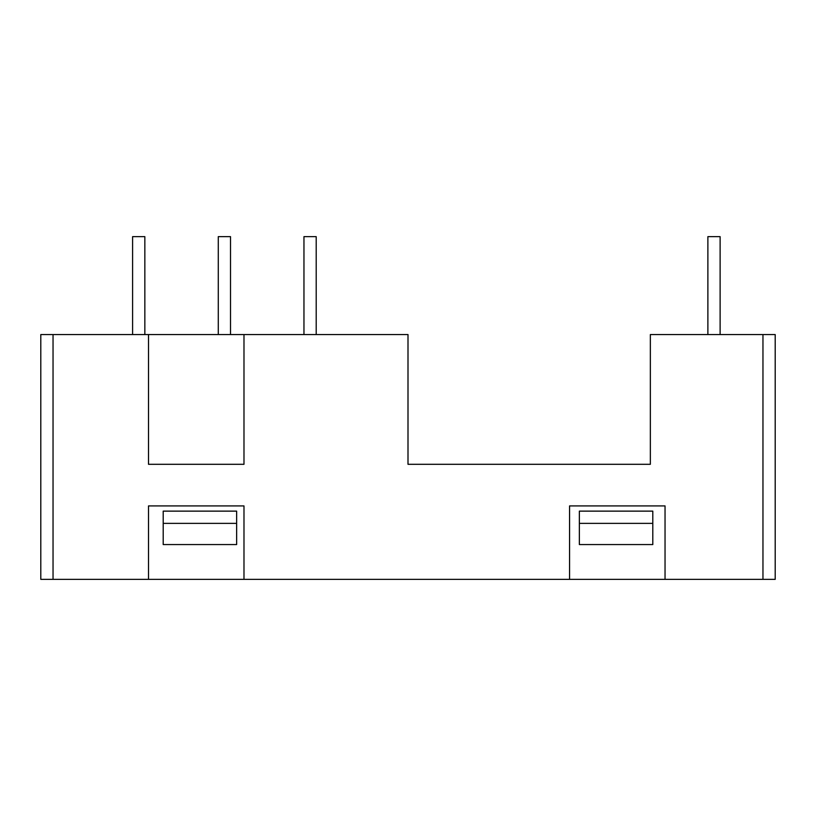 <?xml version="1.0" encoding="UTF-8"?>
<svg xmlns="http://www.w3.org/2000/svg" width="816" height="816" viewBox="0 0 816 816"><rect width="100%" height="100%" fill="white"/><g stroke="black" fill="none" stroke-linecap="round" stroke-linejoin="round"><path stroke-width="1.22" d="M665.04 505.92L665.04 579.36L775.2 579.36L775.2 334.56L650.352 334.56L650.352 464.304L408 464.304L408 334.56L40.8 334.56L40.8 579.36L148.512 579.36L148.512 505.92L243.984 505.92L243.984 579.36L569.568 579.36L569.568 505.92L665.04 505.92M163.2 523.372L163.2 544.568L236.64 544.568L236.64 511.132L163.2 511.132L163.2 523.372L236.64 523.372M665.04 579.36L569.568 579.36M243.984 579.36L148.512 579.36M579.36 523.372L579.36 544.568L652.8 544.568L652.8 511.132L579.36 511.132L579.36 523.372L652.8 523.372M132.6 334.56L132.6 236.64L144.84 236.64L144.84 334.56M303.96 334.56L303.96 236.64L316.2 236.64L316.2 334.56M707.88 334.56L707.88 236.64L720.12 236.64L720.12 334.56M243.984 334.56L243.984 464.304L148.512 464.304L148.512 334.56M218.28 334.56L218.28 236.64L230.52 236.64L230.52 334.56M762.96 334.56L762.96 579.36M53.04 334.56L53.04 579.36"/></g></svg>
